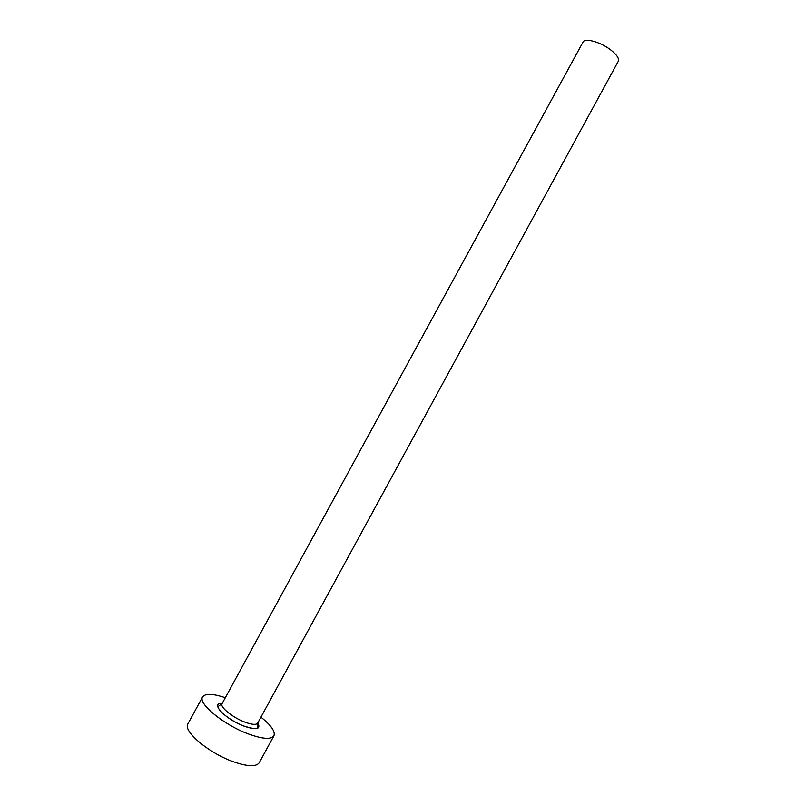 <?xml version="1.0" encoding="UTF-8"?>
<svg xmlns="http://www.w3.org/2000/svg" width="806" height="806" viewBox="0 0 806 806"><rect width="100%" height="100%" fill="white"/><g stroke="black" fill="none" stroke-linecap="round" stroke-linejoin="round"><path stroke-width="1.21" d="M222.053 703.688L583.03 42.063C584.824 37.59 600.913 42.144 610.988 50.123C616.933 54.879 619.361 58.596 618.283 61.286L257.688 723.123C256.237 725.078 251.915 724.725 244.732 722.075C232.612 717.552 219.625 706.933 222.053 703.688L218.345 706.368C216.733 710.086 231.382 721.491 243.936 726.085C253.255 728.906 257.759 729.44 257.446 727.687L257.688 723.123M225.307 697.724C212.875 693.563 205.308 693.291 202.608 696.918C197.611 703.346 223.695 724.856 248.188 733.883C262.514 739.082 271.088 739.727 273.919 735.797C275.501 731.556 271.169 725.34 260.942 717.159M202.608 696.918L187.919 723.818C182.579 730.871 208.401 752.895 233.065 761.63C247.502 766.657 256.227 767.02 259.26 762.718L273.919 735.797M257.799 722.922C261.174 729.299 256.56 730.377 243.976 726.146C225.277 719.264 209.469 702.449 222.164 703.487"/></g></svg>
